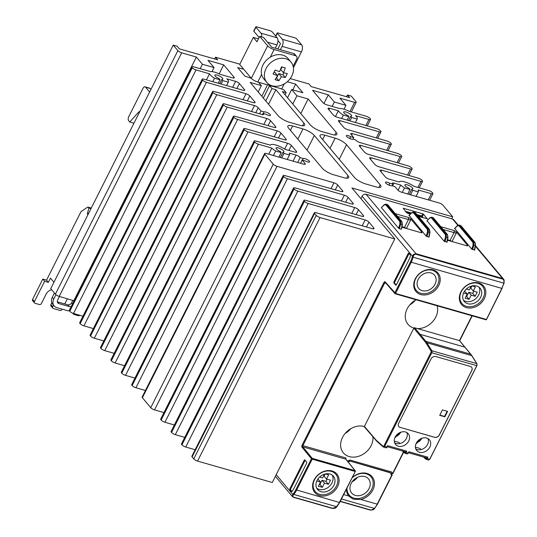 <?xml version="1.0" encoding="UTF-8"?>
<svg xmlns="http://www.w3.org/2000/svg" width="537" height="537" viewBox="0 0 537 537"><rect width="100%" height="100%" fill="white"/><g stroke="black" fill="none" stroke-linecap="round" stroke-linejoin="round"><path stroke-width="0.81" d="M272.118 85.813A15.801 12.62 140 0 0 289.758 79.167A15.801 12.62 140 0 0 291.027 62.117A15.801 12.62 140 0 0 285.731 58.748A15.801 12.62 140 0 0 266.043 68.588A15.801 12.62 140 0 0 266.829 82.443A15.801 12.62 140 0 0 272.118 85.813M266.829 82.443L263.768 78.805A15.801 12.62 -40 0 1 261.606 74.428A15.801 12.62 140 0 1 270.292 57.164A15.801 12.62 -40 0 1 282.67 55.11A15.801 12.62 -40 0 1 287.966 58.473L291.027 62.117M277.595 75.603A31.522 8.995 -153.3 0 1 273.078 74.025A30.71 16.271 -74 0 0 273.729 72.831A7.531 6.014 -40 0 1 274.071 72.052A7.531 6.014 -40 0 1 274.501 71.3A30.71 16.271 -74 0 0 275.085 70.038A31.522 8.995 26.7 0 0 279.602 71.616A31.522 16.701 -74 0 0 281.502 66.83A30.71 8.76 26.7 0 0 282.704 67.199A7.531 6.014 -40 0 1 283.455 67.36A7.531 6.014 -40 0 1 284.16 67.615A30.71 8.76 26.7 0 0 285.301 67.917A31.522 16.701 106 0 1 283.402 72.703A31.522 8.995 26.7 0 0 287.288 73.529A30.71 16.271 106 0 1 286.698 74.791A7.531 6.014 -40 0 1 286.355 75.569A7.531 6.014 -40 0 1 285.926 76.321A30.71 16.271 106 0 1 285.281 77.516A31.522 8.995 -153.3 0 1 281.395 76.69A31.522 16.701 106 0 1 278.864 80.725A30.71 8.76 -153.3 0 1 277.723 80.422A7.531 6.014 -40 0 1 276.971 80.261A7.531 6.014 -40 0 1 276.26 80.006A30.71 8.76 -153.3 0 1 275.065 79.637A31.522 16.701 -74 0 0 277.595 75.603L274.984 72.495L273.991 72.213M463.458 300.23A10.337 8.256 140 0 0 478.689 294.947A10.337 8.256 140 0 0 479.017 287.161M463.787 292.45A10.337 8.256 -40 0 1 480.132 288.215A10.337 8.256 -40 0 1 480.649 297.276A10.337 8.256 -40 0 1 464.304 301.512A10.337 8.256 -40 0 1 463.787 292.45M415.423 300.156A15.479 12.364 -40 0 1 409.825 304.862M316.729 488.234A10.337 8.256 140 0 0 331.953 482.951A10.337 8.256 140 0 0 332.289 475.164M333.913 485.28A10.337 8.256 -40 0 1 317.568 489.516A10.337 8.256 -40 0 1 317.058 480.454A10.337 8.256 -40 0 1 333.403 476.218A10.337 8.256 -40 0 1 333.913 485.28M351.138 483.407A11.002 8.787 -40 0 1 368.402 478.749A11.002 8.787 -40 0 1 369.08 488.549A11.002 8.787 -40 0 1 351.554 492.899A11.002 8.787 -40 0 1 351.138 483.407M418.182 279.388A10.337 8.256 140 0 0 418.692 288.45A10.337 8.256 140 0 0 435.037 284.214A10.337 8.256 140 0 0 434.527 275.152A10.337 8.256 140 0 0 418.182 279.388M398.34 446.213A8.317 6.639 140 0 0 408.697 441.031A8.317 6.639 140 0 0 408.187 433.627A8.317 6.639 140 0 0 395.138 437.152A8.317 6.639 140 0 0 395.454 444.321A8.317 6.639 140 0 0 398.34 446.213M394.608 442.797A8.216 6.565 140 0 0 396.178 443.508A8.216 6.565 140 0 0 406.415 438.387A8.216 6.565 140 0 0 406.831 432.527M429.828 447.086A8.317 6.639 140 0 0 429.318 439.675A8.317 6.639 140 0 0 416.269 443.2A8.317 6.639 140 0 0 416.584 450.368A8.317 6.639 140 0 0 419.464 452.261A8.317 6.639 140 0 0 429.828 447.086M427.962 438.581A8.216 6.565 -40 0 1 427.546 444.441A8.216 6.565 -40 0 1 417.309 449.556A8.216 6.565 -40 0 1 415.739 448.845M372.947 436.964A17.567 14.029 -40 0 1 371.121 445.656A17.567 14.029 -40 0 1 349.238 456.598A17.567 14.029 -40 0 1 343.25 452.725A17.567 14.029 -40 0 1 342.478 437.454A17.567 14.029 -40 0 1 364.368 426.519A17.567 14.029 -40 0 1 364.375 426.519A0.631 0.503 140 0 0 364.455 426.955L377.021 441.508A0.631 0.524 131.1 0 0 377.189 441.595M364.375 426.519A0.631 0.503 -40 0 1 364.422 426.398L413.826 328.167A0.631 0.503 -40 0 1 414.618 327.778L459.45 340.612L470.687 354.178A31.602 16.748 106 0 1 471.721 355.628L476.742 363.596A1.577 0.839 106 0 1 476.614 365.603L431.782 352.762A1.577 0.839 106 0 0 431.902 350.755L476.742 363.596A0.631 0.483 147.8 0 1 476.977 363.771L471.963 355.803A0.631 0.483 147.8 0 0 471.721 355.628L426.888 342.787L431.902 350.755A0.631 0.483 -32.2 0 0 431.097 351.117L426.076 343.15A0.631 0.483 -32.2 0 1 426.888 342.787A31.602 16.748 106 0 0 425.848 341.344L470.687 354.178A0.631 0.503 140.7 0 1 470.902 354.319L471.963 355.803M459.759 340.982A0.631 0.503 140 0 0 459.45 340.612L471.949 315.769M419.33 334.719L420.122 334.329L425.848 341.344A0.631 0.503 -39.3 0 0 425.062 341.733L413.826 328.167M400.119 427.432A3.793 3.027 140 0 1 398.85 426.62A3.793 3.027 140 0 1 398.662 423.297L431.057 358.891A3.793 3.027 -40 0 1 435.776 356.528L470.305 366.415A3.793 3.027 -40 0 1 471.58 367.227A3.793 3.027 -40 0 1 471.768 370.55L439.373 434.957A3.793 3.027 140 0 1 434.648 437.319L400.058 427.358A3.793 3.027 -40 0 1 398.816 426.586M444.864 416.813L447.583 411.402L442.428 409.926L439.709 415.336L444.864 416.813L444.555 416.45L447.16 411.282M439.83 415.094L444.555 416.45M416.249 443.24L416.061 443.643M416.35 443.656L417.068 442.877M424.237 457.242L425.713 458.531A0.953 0.503 -74 0 0 426.452 458.115L427.204 458.551L427.888 457.202L426.586 457.846A1.577 0.839 106 0 1 426.331 457.846L408.288 452.678M471.546 367.187A3.793 3.027 -40 0 1 471.708 370.476L439.313 434.883A3.793 3.027 -40 0 1 434.587 437.246L400.058 427.358M421.209 449.556L419.941 448.449L415.39 447.146M427.888 457.202L408.825 451.745L408.415 452.953M395.118 437.185L394.93 437.595M395.219 437.608L395.937 436.829M387.284 446.898L385.969 447.831A1.577 0.839 106 0 0 387.016 447.046L387.694 445.69L387.331 447.039L384.693 446.381L431.782 352.762L431.016 352.319A0.946 0.503 -74 0 0 431.097 351.117M400.085 443.502L398.837 442.407L394.265 441.099M387.694 445.69L406.757 451.147L405.462 451.792A1.577 0.839 106 0 1 405.2 451.792L387.492 446.724M416.101 299.774A17.567 14.029 140 0 0 407.127 308.916A17.567 14.029 140 0 0 407.898 324.187A17.567 14.029 140 0 0 413.886 328.053A17.567 14.029 140 0 0 413.899 328.06M417.484 328.597A17.567 14.029 140 0 0 435.769 317.119A17.567 14.029 140 0 0 437.091 305.788M350.466 469.298L350.439 470.13L354.991 471.432L355.024 470.6L312.225 458.343L302.828 446.871A0.946 0.503 106 0 1 302.875 445.623L345.855 457.933L345.828 459.162M403.428 452.006L392.554 473.621L391.554 471.942L349.943 460.028L348.171 460.914L347.043 460.585M381.545 207.544L384.136 204.758A0.631 0.342 45.2 0 0 384.089 205.02L385.734 204.798L399.776 221.513L399.931 223.882L400.756 224.124L400.548 221.157L386.002 204.107L387.687 204.778L401.73 221.492L402.314 224.567M381.317 207.557L398.588 228.225L399.347 228.675L400.756 224.124L402.112 224.506L401.421 229.037M401.179 229.198L399.347 228.675M395.266 213.679L408.556 217.485L410.698 218.881L421.82 232.125L421.975 232.81L421.404 232.783L401.877 227.191M421.82 232.125L421.089 232.689M427.351 229.413L427.506 231.776L428.331 232.018L428.117 229.051L414.074 212.337L413.577 212.001L411.711 212.652A0.631 0.342 45.2 0 0 411.657 212.914L413.309 212.692L427.351 229.413A0.631 0.503 -40 0 1 428.117 229.051L429.298 229.393A0.631 0.503 -40 0 1 429.513 229.527L429.513 229.527A0.631 0.503 -40 0 1 429.526 229.541M409.12 215.438L426.156 236.119L426.922 236.575L428.331 232.018L429.882 232.461M413.309 212.692A0.631 0.503 140 0 1 414.074 212.337L415.255 212.672L429.298 229.393L429.681 232.407L428.748 237.099L426.922 236.575M447.032 242.1L444.193 241.288L426.975 220.788L429.748 217.814L431.614 217.17L432.11 217.498L446.153 234.219L447.334 234.555L433.507 217.975A0.631 0.503 -40 0 1 433.601 218.203M447.918 237.623L447.334 234.555A0.631 0.503 140 0 1 447.549 234.689A0.631 0.503 140 0 0 447.549 234.689L448.006 237.636L447.093 242.234M446.784 242.261L447.717 237.569L445.542 236.945L445.388 234.575L431.345 217.861L430.083 217.767L426.975 220.788M440.87 226.742L454.168 230.548L456.302 231.937L467.432 245.187L467.586 245.872L467.009 245.839L447.489 240.247M467.432 245.187L466.693 245.751M454.725 228.5L471.768 249.181L474.601 249.994M475.487 245.523L474.909 242.456L461.075 225.869A0.631 0.503 -40 0 1 461.176 226.104M474.359 250.155L475.292 245.463L473.11 244.838L472.956 242.469L458.913 225.755L457.269 225.976A0.631 0.342 -134.8 0 1 457.316 225.715L459.182 225.063L459.685 225.399L473.728 242.113L473.936 245.08L472.526 249.631M374.376 508.492A0.631 0.362 -138 0 1 373.98 508.821L371.315 510.002L370.416 509.908L340.297 501.283M391.601 474.205L392.191 474.97L391.231 474.789L390.318 472.607L349.6 460.947L390.56 472.896M391.184 474.56L391.862 473.211L391.399 471.895M357.327 477.4A10.532 8.411 -40 0 1 352.138 481.756M352.01 477.984A14.224 11.358 140 0 1 366.234 473.802A14.224 11.358 -40 0 1 371.705 489.301A14.224 11.358 -40 0 1 353.984 498.155A14.224 11.358 140 0 1 347.023 487.905M346.493 488.959A15.17 12.116 140 0 0 348.721 496L352.453 498.719L353.943 499.249L360.837 499.47A15.17 12.116 -40 0 0 374.094 486.549A15.17 12.116 -40 0 0 367.006 473.426A15.17 12.116 140 0 0 352.252 477.514M348.224 462.048L349.849 461.236M347.983 461.753L349.6 460.947M331.269 471.365A13.432 10.727 -40 0 1 336.437 485.998A13.432 10.727 140 0 1 319.703 494.369A13.432 10.727 -40 0 1 314.534 479.729A13.432 10.727 140 0 1 331.269 471.365M332.047 470.989A14.378 11.485 -40 0 1 337.578 486.656A14.378 11.485 -40 0 1 319.656 495.617A14.378 11.485 -40 0 1 314.125 479.944A14.378 11.485 -40 0 1 332.047 470.989M325.362 473.936L328.637 474.876L326.53 479.031L324.086 476.118L325.167 473.983M326.53 479.031L330.503 480.159L328.416 484.307L325.966 481.394L322.005 480.253L319.924 484.414L319.394 484.267M319.616 477.044L322.603 477.91L324.462 474.178M304.157 460.37A0.946 0.503 106 0 1 304.788 459.894A0.946 0.503 106 0 1 304.929 459.994L306.647 462.035A0.946 0.503 106 0 1 306.6 463.283L294.242 487.864A14.224 7.538 106 0 1 292.041 491.348A0.946 0.503 -74 0 1 291.564 491.59A0.946 0.503 -74 0 1 291.416 491.496L289.96 489.764A0.946 0.503 -74 0 1 290 488.516L304.157 460.37L304.929 460.592L290.772 488.737A0.946 0.503 106 0 0 290.732 489.986L289.96 489.764M385.304 282.496A0.946 0.503 -74 0 0 384.68 282.972L302.875 445.623L302.109 445.186A1.577 0.839 -74 0 0 302.036 447.261L311.433 458.739L295.827 489.757A13.593 7.203 106 0 1 293.121 493.805L292.685 494.302A0.631 0.362 42 0 0 293.316 494.926L293.759 494.436A14.224 7.538 -74 0 0 296.592 490.2L312.192 459.175L350.439 470.13M336.524 506.854A0.631 0.362 -138.2 0 1 336.128 507.19L332.564 508.271L293.873 497.188C292.712 496.732 292.531 495.973 293.316 494.926M276.213 474.695L292.685 494.302L292.47 496.638L293.873 497.188M339.659 502.317L336.128 507.19M328.416 484.307L324.455 483.159L322.005 480.253M324.455 483.159L322.375 487.327L319.924 484.414M327.08 479.185L325.966 481.394M322.375 487.327L318.421 486.193L320.522 482.038L317.877 479.064M320.522 482.038L316.803 480.984M291.96 491.442L290.732 489.986M345.177 433.399A15.479 12.364 140 0 0 350.775 428.701M466.431 306.365A13.432 10.727 -40 0 1 461.27 291.725A13.432 10.727 140 0 1 478.004 283.361A13.432 10.727 -40 0 1 483.166 297.995A13.432 10.727 140 0 1 466.431 306.365M466.391 307.614A14.378 11.485 -40 0 1 460.86 291.94A14.378 11.485 -40 0 1 478.776 282.986A14.378 11.485 -40 0 1 484.307 298.659A14.378 11.485 -40 0 1 466.391 307.614M472.097 285.932L475.366 286.872L473.265 291.027L477.232 292.155L475.144 296.303L471.191 295.162L469.103 299.324L465.149 298.189L467.257 294.034L464.612 291.061M467.257 294.034L463.538 292.98M469.103 299.324L466.66 296.411L468.741 292.249L472.701 293.39L473.809 291.182M466.129 296.263L466.66 296.411M471.191 295.162L468.741 292.249M475.144 296.303L472.701 293.39M420.827 293.303A13.432 10.727 140 0 0 437.561 284.939A13.432 10.727 -40 0 0 432.392 270.299A13.432 10.727 140 0 0 415.658 278.663A13.432 10.727 -40 0 0 420.827 293.303M420.786 294.551A14.378 11.485 140 0 0 438.702 285.597A14.378 11.485 140 0 0 433.171 269.923A14.378 11.485 140 0 0 415.255 278.878A14.378 11.485 140 0 0 420.786 294.551M396.199 285.006L394.715 283.234A0.946 0.503 106 0 1 394.755 281.985L408.912 253.847A0.946 0.503 -74 0 1 409.14 253.518M393.983 281.764A0.946 0.503 -74 0 0 393.943 283.012L395.655 285.053A0.946 0.503 -74 0 0 395.803 285.154A0.946 0.503 -74 0 0 396.434 284.677L408.798 260.096A14.224 7.538 -74 0 0 410.436 255.954A0.946 0.503 106 0 0 410.369 254.981L408.912 253.249A0.946 0.503 106 0 0 408.764 253.149A0.946 0.503 106 0 0 408.14 253.625L393.983 281.764L394.755 281.985M473.265 291.027L470.815 288.114L471.902 285.979M466.344 289.04L469.331 289.906L471.197 286.174M486.515 319.28L501.847 288.403A14.224 7.538 -74 0 0 503.8 283.12L504.183 282.428M504.001 282.341C504.283 280.69 503.82 279.609 502.612 279.092L502.551 278.495L503.659 279.22L504.236 280.361M385.452 282.596A0.631 0.503 -40.8 0 1 385.204 281.905L395.541 293.45L411.147 262.425A14.224 7.538 -74 0 0 413.101 257.149L413.302 256.364L412.456 256.162L412.255 256.941A13.593 7.203 106 0 1 410.389 261.989L394.782 293.014A0.631 0.503 139.2 0 0 395.031 293.705L395.541 293.45L486.247 319.428L485.824 319.743A0.631 0.631 0 0 0 486.562 319.421L502.115 288.262M475.44 246.215L502.551 278.495L415.974 253.699L413.537 254.39L412.456 256.162L362.099 196.22A3.162 2.524 140 0 1 366.039 194.253L452.617 219.049A3.162 2.524 -40 0 1 453.678 219.72L458.209 225.117M413.302 256.364C413.832 254.786 414.745 254.102 416.034 254.296L415.974 253.699L366.039 194.253M444.958 241.737L446.368 237.186L446.153 234.219A0.631 0.503 140 0 0 445.388 234.575M404.992 228.077L405.187 227.701M450.597 241.14L450.791 240.757M421.699 215.955L422.787 213.82L403.206 208.215L406.731 212.874L410.248 214.102M422.787 213.82L423.552 214.263L422.324 216.673M427.244 218.955L423.552 214.263M427.345 218.774L418.551 216.478M360.898 198.616L362.099 196.22M408.556 217.485L408.476 219.566L410.651 220.11L410.698 218.881M397.588 216.451L408.469 219.566L404.489 227.433L406.328 228.467M454.168 230.548L454.087 232.628L456.255 233.165L456.302 231.937M454.087 232.628L443.193 229.507M454.074 232.628L450.093 240.489L447.583 239.77M450.093 240.489L451.939 241.522M401.971 226.708L404.489 227.433M415.564 213.041A0.631 0.503 140 0 0 415.255 212.672L413.577 212.001M422.767 217.686L422.632 217.049L417.893 215.693M410.718 213.639L406.308 212.377M422.632 217.049L421.753 215.968L416.974 214.605M411.362 212.994L405.395 211.289M149.635 92.035L145.547 87.169L150.185 88.498A3.162 1.671 -74 0 0 149.695 88.169L145.057 86.84A3.162 1.671 106 0 1 145.547 87.169M138.828 111.904L139.539 112.105A0.946 0.503 -74 0 0 139.271 111.709A0.946 0.503 -74 0 0 138.828 111.904L129.746 122L128.672 120.724A3.162 1.671 106 0 1 128.813 116.563L142.963 88.424A3.162 1.671 106 0 1 145.057 86.84M88.034 214.518A1.262 0.671 106 0 1 87.826 214.518A1.262 0.671 106 0 1 87.518 213.169L88.867 208.041L88.222 207.275L91.243 208.141M46.538 280.153L42.799 279.079L44.638 281.267L48.37 282.334L46.538 280.153L80.563 212.498A6.323 3.35 106 0 1 81.121 211.524L87.484 207.222A1.577 0.839 106 0 1 87.981 207.107A1.577 0.839 106 0 1 88.222 207.275M48.37 282.334L50.478 278.139L53.955 282.274M150.957 89.41L150.185 88.498M59.479 296.464L57.634 300.136A3.162 2.524 140 0 0 57.795 302.902A3.162 2.524 140 0 0 58.848 303.58L57.385 301.828A3.162 2.524 -40 0 1 57.318 301.807M57.385 301.828L67.689 304.781L69.159 306.526L58.848 303.58M72.542 303.902L71.629 302.814A3.162 2.524 -40 0 1 67.689 304.781M69.159 306.526A3.162 2.524 140 0 0 71.34 306.278M69.387 310.822A7.901 6.31 -40 0 1 67.118 310.587L56.808 307.634A7.901 6.31 -40 0 1 54.163 305.956A7.901 6.31 -40 0 1 53.767 299.028L55.942 294.712M53.767 299.028L52.304 297.276A7.901 6.31 140 0 0 52.693 304.204L54.163 305.956M42.799 279.079L32.589 299.377L34.428 301.559A1.577 1.262 -40 0 0 35.033 303.284L39.416 304.539A1.577 1.262 140 0 0 41.383 303.553L46.148 294.081A6.954 5.551 140 0 1 51.639 289.718M32.589 299.377A1.577 1.262 140 0 0 32.67 300.76L34.509 302.949M79.818 315.286A1.577 1.262 140 0 1 78.321 315.682L73.945 314.427A1.577 1.262 -40 0 1 73.166 313.353M51.834 302.734L50.887 304.613L52.72 306.802L53.525 305.197M52.72 306.802A1.577 1.262 140 0 0 53.331 308.52L60.03 310.44A1.577 1.262 -40 0 0 61.997 309.453L62.144 309.164M50.887 304.613A1.577 1.262 140 0 0 50.968 306.003L52.801 308.184M64.769 303.942L66.763 299.982A6.954 5.551 -40 0 1 67.521 298.767M34.428 301.559L44.638 281.267M52.304 297.276L54.432 293.041M71.629 302.814L72.891 300.304M129.746 122L133.955 123.208M88.867 208.041L90.988 208.645M290.188 78.597L309.03 83.994L311.232 86.611L349.627 97.606L347.426 94.989L351.292 96.096L355.937 101.627A3.162 0.899 -153.3 0 1 356.185 102.312A3.162 0.899 -153.3 0 1 354.588 102.345L339.901 98.143L345.956 105.353L334.356 102.03L328.302 94.821L312.588 90.317L322.932 102.634A3.162 0.899 26.7 0 0 326.711 104.822L339.424 108.501A10.747 3.068 -153.3 0 1 349.043 111.287L366.301 116.281A3.162 0.899 -153.3 0 1 370.087 118.469L370.295 118.724A3.162 0.899 -153.3 0 1 370.543 119.402A3.162 0.899 -153.3 0 1 368.959 119.442L355.588 115.656A10.747 3.068 -153.3 0 1 357.266 118.852A10.747 3.068 -153.3 0 1 357.125 119.053L351.634 117.482A2.846 0.812 -153.3 0 1 350.654 116.307A4.424 1.262 26.7 0 0 351.614 116.012A4.424 1.262 26.7 0 0 348.231 112.898A4.424 1.262 26.7 0 0 343.714 112.038A4.424 1.262 26.7 0 0 347.822 115.495A2.846 0.812 -153.3 0 1 348.828 116.683L343.344 115.113A10.747 3.068 -153.3 0 1 338.364 110.776L329.631 108.299A3.162 0.899 26.7 0 0 328.053 108.34A3.162 0.899 26.7 0 0 328.295 109.024L333.329 115.012A3.162 0.899 26.7 0 0 337.115 117.207L376.706 128.658A3.162 0.899 -153.3 0 1 380.485 130.847L380.693 131.102A3.162 0.899 -153.3 0 1 380.941 131.78A3.162 0.899 -153.3 0 1 379.364 131.827L340.028 120.677A3.162 0.899 26.7 0 0 338.451 120.718A3.162 0.899 26.7 0 0 338.699 121.402L343.727 127.397A3.162 0.899 26.7 0 0 347.513 129.585L387.103 141.036A3.162 0.899 -153.3 0 1 390.882 143.231L391.097 143.48A3.162 0.899 -153.3 0 1 391.339 144.164A3.162 0.899 -153.3 0 1 389.761 144.205L352.359 133.606A3.162 0.899 26.7 0 0 350.775 133.646A3.162 0.899 26.7 0 0 351.023 134.331L353.755 137.586L350.668 136.7A3.631 1.034 26.7 0 0 346.365 135.68A3.631 1.034 26.7 0 0 348.802 138.056A3.631 1.034 26.7 0 0 352.688 139.103L355.823 140.003A3.162 0.899 26.7 0 0 359.824 142.513L397.501 153.421A3.162 0.899 -153.3 0 1 401.28 155.609L401.495 155.858A3.162 0.899 -153.3 0 1 401.743 156.542A3.162 0.899 -153.3 0 1 400.159 156.582L360.83 145.44A3.162 0.899 26.7 0 0 359.246 145.48A3.162 0.899 26.7 0 0 359.495 146.158L364.529 152.152A3.162 0.899 26.7 0 0 368.308 154.341L407.898 165.799A3.162 0.899 -153.3 0 1 411.684 167.987L411.892 168.235A3.162 0.899 -153.3 0 1 412.141 168.92A3.162 0.899 -153.3 0 1 410.557 168.96L371.228 157.818A3.162 0.899 26.7 0 0 369.644 157.858A3.162 0.899 26.7 0 0 369.892 158.543L374.927 164.53A3.162 0.899 26.7 0 0 378.706 166.718L418.296 178.177A3.162 0.899 -153.3 0 1 422.082 180.365L422.29 180.62A3.162 0.899 -153.3 0 1 422.538 181.298A3.162 0.899 -153.3 0 1 420.954 181.338L381.626 170.195A3.162 0.899 26.7 0 0 380.042 170.236A3.162 0.899 26.7 0 0 380.29 170.92L385.324 176.908A3.162 0.899 26.7 0 0 389.103 179.096L399.226 182.03A10.747 3.068 -153.3 0 1 399.233 182.016A10.747 3.068 -153.3 0 1 413.987 186.299L428.694 190.554A3.162 0.899 -153.3 0 1 432.48 192.743L432.688 192.998A3.162 0.899 -153.3 0 1 432.936 193.676A3.162 0.899 -153.3 0 1 431.352 193.716L418.041 189.95A10.747 3.068 -153.3 0 1 418.43 191.669A10.747 3.068 -153.3 0 1 418.289 191.877L412.805 190.299A2.846 0.812 -153.3 0 1 411.825 189.125A4.424 1.262 26.7 0 0 412.785 188.829A4.424 1.262 26.7 0 0 409.402 185.715A4.424 1.262 26.7 0 0 404.878 184.856A4.424 1.262 26.7 0 0 408.993 188.312A2.846 0.812 -153.3 0 1 409.999 189.501L404.515 187.93A10.747 3.068 -153.3 0 1 400.73 185.043L393.93 183.11A3.162 0.899 26.7 0 0 392.346 183.157A3.162 0.899 26.7 0 0 392.956 184.204L389.815 183.305A3.631 1.034 26.7 0 0 385.512 182.285A3.631 1.034 26.7 0 0 387.949 184.661A3.631 1.034 26.7 0 0 391.835 185.708L394.923 186.594L397.83 190.051A3.162 0.899 26.7 0 0 401.629 192.246L439.125 202.979A3.162 0.899 -153.3 0 1 442.924 205.174L452.711 216.827L351.957 187.977L394.776 238.945L320.052 217.545A3.162 0.899 -153.3 0 1 316.253 215.35L314.615 213.404A3.162 0.899 -153.3 0 1 314.367 212.719A3.162 0.899 -153.3 0 1 315.951 212.679L372.483 228.702A3.162 0.899 26.7 0 0 374.067 228.661A3.162 0.899 26.7 0 0 373.819 227.977L368.912 222.13A3.162 0.899 26.7 0 0 365.126 219.942L308.218 203.476A3.162 0.899 -153.3 0 1 304.432 201.281L304.217 201.026A3.162 0.899 -153.3 0 1 303.969 200.341A3.162 0.899 -153.3 0 1 305.553 200.301L362.086 216.324A3.162 0.899 26.7 0 0 363.67 216.277A3.162 0.899 26.7 0 0 363.421 215.599L358.515 209.752A3.162 0.899 26.7 0 0 354.729 207.564L297.82 191.091A3.162 0.899 -153.3 0 1 294.034 188.903L293.82 188.641A3.162 0.899 -153.3 0 1 293.571 187.963A3.162 0.899 -153.3 0 1 295.155 187.923L351.688 203.939A3.162 0.899 26.7 0 0 353.272 203.899A3.162 0.899 26.7 0 0 353.024 203.221L348.11 197.374A3.162 0.899 26.7 0 0 344.331 195.186L287.416 178.714A3.162 0.899 -153.3 0 1 283.637 176.525L283.415 176.264A3.162 0.899 -153.3 0 1 283.174 175.586A3.162 0.899 -153.3 0 1 284.751 175.545L341.29 191.561A3.162 0.899 26.7 0 0 342.875 191.521A3.162 0.899 26.7 0 0 342.626 190.836L337.713 184.997A3.162 0.899 26.7 0 0 333.933 182.802L277.018 166.336A3.162 0.899 -153.3 0 1 273.239 164.147L264.869 154.186A3.162 0.899 -153.3 0 1 264.627 153.501A3.162 0.899 -153.3 0 1 266.224 153.468L303.714 164.201A3.162 0.899 26.7 0 0 305.318 164.168A3.162 0.899 26.7 0 0 305.07 163.483L302.163 160.026L305.251 160.912A3.631 1.034 26.7 0 0 309.554 161.932A3.631 1.034 26.7 0 0 307.117 159.556A3.631 1.034 26.7 0 0 303.23 158.509L300.096 157.609A3.162 0.899 26.7 0 0 296.095 155.099L289.248 153.112A10.747 3.068 -153.3 0 1 289.597 154.777A10.747 3.068 -153.3 0 1 289.456 154.978L283.966 153.407A2.846 0.812 -153.3 0 1 282.992 152.226A4.424 1.262 26.7 0 0 283.952 151.937A4.424 1.262 26.7 0 0 280.562 148.816A4.424 1.262 26.7 0 0 276.045 147.957A4.424 1.262 26.7 0 0 280.153 151.414A2.846 0.812 -153.3 0 1 281.166 152.602L275.676 151.031A10.747 3.068 -153.3 0 1 271.823 148.071L258.418 144.191A3.162 0.899 -153.3 0 1 254.639 142.003L254.431 141.755A3.162 0.899 -153.3 0 1 254.182 141.07A3.162 0.899 -153.3 0 1 255.76 141.03L270.373 145.171A10.747 3.068 -153.3 0 1 270.4 145.118A10.747 3.068 -153.3 0 1 285.04 149.326L295.095 152.172A3.162 0.899 26.7 0 0 296.672 152.132A3.162 0.899 26.7 0 0 296.431 151.454L291.396 145.46A3.162 0.899 26.7 0 0 287.61 143.272L248.02 131.813A3.162 0.899 -153.3 0 1 244.241 129.625L244.026 129.377A3.162 0.899 -153.3 0 1 243.785 128.692A3.162 0.899 -153.3 0 1 245.362 128.652L284.691 139.795A3.162 0.899 26.7 0 0 286.275 139.754A3.162 0.899 26.7 0 0 286.026 139.076L280.999 133.082A3.162 0.899 26.7 0 0 277.213 130.894L237.623 119.436A3.162 0.899 -153.3 0 1 233.843 117.247L233.629 116.999A3.162 0.899 -153.3 0 1 233.38 116.314A3.162 0.899 -153.3 0 1 234.964 116.274L274.293 127.417A3.162 0.899 26.7 0 0 275.877 127.376A3.162 0.899 26.7 0 0 275.629 126.692L270.594 120.704A3.162 0.899 26.7 0 0 266.815 118.516L227.225 107.058A3.162 0.899 -153.3 0 1 223.439 104.869L223.231 104.614A3.162 0.899 -153.3 0 1 222.983 103.936A3.162 0.899 -153.3 0 1 224.567 103.896L261.996 114.502A3.162 0.899 26.7 0 0 263.573 114.455A3.162 0.899 26.7 0 0 262.969 113.408L266.104 114.307A3.631 1.034 26.7 0 0 270.406 115.334A3.631 1.034 26.7 0 0 267.97 112.951A3.631 1.034 26.7 0 0 264.083 111.904L260.995 111.018L258.257 107.762A3.162 0.899 26.7 0 0 254.478 105.574L216.827 94.68A3.162 0.899 -153.3 0 1 213.041 92.492L212.833 92.236A3.162 0.899 -153.3 0 1 212.585 91.559A3.162 0.899 -153.3 0 1 214.169 91.512L253.498 102.661A3.162 0.899 26.7 0 0 255.082 102.621A3.162 0.899 26.7 0 0 254.833 101.936L249.799 95.942A3.162 0.899 26.7 0 0 246.02 93.753L206.43 82.302A3.162 0.899 -153.3 0 1 202.644 80.107L202.436 79.859A3.162 0.899 -153.3 0 1 202.187 79.174A3.162 0.899 -153.3 0 1 203.771 79.134L243.1 90.283A3.162 0.899 26.7 0 0 244.677 90.236A3.162 0.899 26.7 0 0 244.436 89.558L239.401 83.564A3.162 0.899 26.7 0 0 235.615 81.376L226.829 78.832A10.747 3.068 -153.3 0 1 228.426 81.96A10.747 3.068 -153.3 0 1 228.285 82.161L222.795 80.59A2.846 0.812 -153.3 0 1 221.821 79.409A4.424 1.262 26.7 0 0 222.781 79.114A4.424 1.262 26.7 0 0 219.398 75.999A4.424 1.262 26.7 0 0 214.874 75.14A4.424 1.262 26.7 0 0 218.982 78.597A2.846 0.812 -153.3 0 1 219.995 79.785L214.505 78.214A10.747 3.068 -153.3 0 1 209.49 73.817L196.025 69.917A3.162 0.899 -153.3 0 1 192.246 67.729L192.038 67.481A3.162 0.899 -153.3 0 1 191.79 66.796A3.162 0.899 -153.3 0 1 193.367 66.756L210.517 71.616A10.747 3.068 -153.3 0 1 220.076 74.321L232.702 77.899A3.162 0.899 26.7 0 0 234.28 77.858A3.162 0.899 26.7 0 0 234.031 77.18L223.687 64.863L207.973 60.359L214.028 67.568L202.429 64.245L196.374 57.036L181.687 52.834A3.162 0.899 -153.3 0 1 177.888 50.639L173.236 45.101L177.103 46.209L179.304 48.833L217.7 59.829L215.498 57.204L239.844 64.178M214.619 58.949L215.498 57.204M346.553 96.727L347.426 94.989M250.954 77.865L239.697 64.467L253.31 37.409L256.981 41.779L259.7 36.362L267.654 45.833L251.323 78.301L244.899 76.133L237.683 67.541L243.738 69.273M284.261 83.9L281.744 88.9L257.78 82.033A5.37 1.53 -153.3 0 1 251.323 78.301M280.421 49.706L282.093 46.383L301.418 51.914L293.417 67.823M267.554 42.215L276.938 44.907L275.266 48.229M259.7 36.362L263.566 37.469L271.762 47.229L293.665 53.499L295.498 55.687A3.162 2.524 -40 0 1 296.558 56.358A3.162 2.524 -40 0 1 296.713 59.13L293.135 66.259M296.558 56.358L294.726 54.177A3.162 2.524 140 0 0 293.665 53.499M295.498 55.687L274.112 49.558A5.37 1.53 -153.3 0 1 267.654 45.833M278.864 80.725L276.568 77.993L278.784 73.582L282.986 74.784L285.281 77.516M283.966 72.837L282.986 74.784M283.402 72.703L280.791 69.595L282.093 67.011M276.568 77.993L276.226 77.899M282.704 67.199L284.16 67.615M277.723 80.422L276.26 80.006M281.395 76.69L278.784 73.582M286.698 74.791L285.926 76.321M294.739 37.771A1.577 0.45 -153.3 0 1 296.639 38.865L301.653 44.84L282.328 39.308L277.314 33.334A1.577 0.45 -153.3 0 1 277.186 32.992A1.577 0.45 -153.3 0 1 277.985 32.972L294.739 37.771M276.938 44.907A5.37 2.846 -74 0 0 277.173 37.832L272.158 31.858A1.577 0.45 26.7 0 0 270.259 30.763L256.599 26.85A1.577 0.45 26.7 0 0 255.8 26.87A1.577 0.45 26.7 0 0 255.921 27.212L260.942 33.18A5.37 2.846 106 0 1 261.687 36.932M255.8 26.87L253.759 30.924A1.577 0.45 26.7 0 0 253.88 31.267L259.123 37.509M301.418 51.914A5.37 2.846 -74 0 0 301.653 44.84M282.328 39.308A5.37 2.846 106 0 1 282.093 46.383M277.971 40.611L280.529 43.658L277.857 48.974M258.438 38.879L253.31 37.409M279.555 88.269L283.724 89.739L286.174 92.653L282.308 91.545L310.386 124.973A9.485 2.705 26.7 0 0 321.784 131.552L332.094 134.505A9.485 2.705 26.7 0 0 336.894 134.398A9.485 2.705 26.7 0 0 336.149 132.35L308.137 98.996L296.927 95.787L291.665 89.525L302.875 92.74L295.659 84.141L287.275 81.745M258.552 82.255L261.365 85.605L250.161 82.396L278.173 115.744A9.485 2.705 26.7 0 0 289.577 122.329L299.881 125.282A9.485 2.705 26.7 0 0 304.68 125.175A9.485 2.705 26.7 0 0 303.942 123.127L275.864 89.699L271.997 88.598L269.554 85.685L273.111 86.423M354.427 177.398A9.485 2.705 26.7 0 0 365.825 183.983L376.135 186.936A9.485 2.705 26.7 0 0 380.934 186.822A9.485 2.705 26.7 0 0 380.196 184.782L346.553 144.728A9.485 2.705 26.7 0 0 335.148 138.143L324.845 135.196A9.485 2.705 26.7 0 0 320.045 135.304A9.485 2.705 26.7 0 0 320.784 137.351L354.427 177.398M322.22 168.175A9.485 2.705 26.7 0 0 333.618 174.76L343.922 177.713A9.485 2.705 26.7 0 0 348.721 177.599A9.485 2.705 26.7 0 0 347.983 175.552L314.34 135.505A9.485 2.705 26.7 0 0 302.942 128.92L292.631 125.973A9.485 2.705 26.7 0 0 287.832 126.081A9.485 2.705 26.7 0 0 288.57 128.128L322.22 168.175M348.828 116.683L347.11 120.1M348.54 120.51L350.654 116.307M349.909 120.906L351.634 117.482M314.367 212.719L191.877 456.269A3.162 0.899 26.7 0 0 192.118 456.953L193.763 458.907A3.162 0.899 26.7 0 0 197.562 461.095L272.286 482.501L394.776 238.945M303.969 200.341L181.479 443.891A3.162 0.899 26.7 0 0 181.721 444.576L181.942 444.837A3.162 0.899 26.7 0 0 185.721 447.026L195.153 449.751M293.571 187.963L171.075 431.513A3.162 0.899 26.7 0 0 171.323 432.198L171.545 432.453A3.162 0.899 26.7 0 0 175.324 434.648L184.755 437.373M283.174 175.586L160.677 419.135A3.162 0.899 26.7 0 0 160.925 419.813L161.147 420.075A3.162 0.899 26.7 0 0 164.926 422.263L174.357 424.995M264.627 153.501L142.13 397.058A3.162 0.899 26.7 0 0 142.379 397.736L150.743 407.697A3.162 0.899 26.7 0 0 154.528 409.885L163.96 412.617M254.182 141.07L131.686 384.62A3.162 0.899 26.7 0 0 131.934 385.304L132.142 385.553A3.162 0.899 26.7 0 0 135.928 387.748L145.433 390.493M243.785 128.692L121.288 372.242A3.162 0.899 26.7 0 0 121.537 372.926L121.745 373.175A3.162 0.899 26.7 0 0 125.53 375.363L134.968 378.095M233.38 116.314L110.89 359.864A3.162 0.899 26.7 0 0 111.139 360.549L111.347 360.797A3.162 0.899 26.7 0 0 115.133 362.985L124.571 365.717M222.983 103.936L100.493 347.486A3.162 0.899 26.7 0 0 100.741 348.171L100.949 348.419A3.162 0.899 26.7 0 0 104.728 350.607L114.173 353.339M212.585 91.559L90.095 335.108A3.162 0.899 26.7 0 0 90.337 335.786L90.552 336.041A3.162 0.899 26.7 0 0 94.331 338.229L103.775 340.961M202.187 79.174L79.691 322.73A3.162 0.899 26.7 0 0 79.939 323.408L80.154 323.663A3.162 0.899 26.7 0 0 83.933 325.852L93.378 328.584M191.79 66.796L69.293 310.346A3.162 0.899 26.7 0 0 69.541 311.03L69.75 311.279A3.162 0.899 26.7 0 0 73.535 313.474L82.973 316.199M173.236 45.101L50.746 288.658L55.392 294.189A3.162 0.899 26.7 0 0 59.198 296.384L74.086 300.827M355.393 122.496L357.125 119.053M341.633 118.509L343.344 115.113M219.995 79.785L218.257 83.242M219.687 83.644L221.821 79.409M221.063 84.034L222.795 80.59M226.56 85.591L228.285 82.161M212.759 81.684L214.505 78.214M281.166 152.602L278.904 157.099M280.334 157.509L282.992 152.226M281.703 157.905L283.966 153.407M287.194 159.476L289.456 154.978M273.414 155.529L275.676 151.031M409.999 189.501L407.737 193.998M409.167 194.407L411.825 189.125M410.543 194.797L412.805 190.299M402.253 192.421L404.515 187.93M416.034 196.367L418.289 191.877M303.23 158.509L302.432 160.107M297.652 162.469L300.096 157.609M300.525 163.288L302.163 160.026M388.902 185.124L389.815 183.305M392.151 185.795L392.956 184.204M349.755 138.519L350.668 136.7M352.957 139.184L353.755 137.586M264.083 111.904L263.284 113.502M259.586 113.817L260.995 111.018M262.371 114.596L262.969 113.408M308.137 98.996L300.807 113.569M292.786 104.024L296.927 95.787M287.523 97.761L291.665 89.525M295.659 84.141L292.786 89.847M285.073 94.841L286.174 92.653M275.864 89.699L268.534 104.272M265.768 100.983L271.997 88.598M263.325 98.07L269.554 85.685M261.801 96.251L267.547 84.833M258.183 91.941L261.365 85.605M344.009 109.226L345.956 105.353M332.161 106.4L334.356 102.03M328.302 94.821L323.939 103.5M338.364 110.776L335.464 116.536M400.73 185.043L398.078 190.313M451.724 218.787L452.711 216.827M271.823 148.071L268.742 154.186M209.49 73.817L206.43 79.892M223.687 64.863L219.15 73.878M211.987 71.622L214.028 67.568M200.194 68.689L202.429 64.245M196.374 57.036L73.884 300.592M421.867 438.273A7.612 6.082 -40 0 1 416.484 442.797M426.076 343.15A30.971 16.412 -74 0 0 425.062 341.733M414.618 327.778L420.122 334.329L464.955 347.171L470.902 354.319M429.801 459.075L476.937 365.59L476.977 363.771A0.631 0.483 147.8 0 1 476.957 364.254M428.298 459.907A1.577 0.839 -74 0 0 428.479 460.008A1.577 0.839 -74 0 0 429.526 459.216L427.204 458.551A1.577 0.839 106 0 1 426.163 459.343A1.577 0.839 106 0 1 425.982 459.242A0.631 0.517 131.1 0 1 425.814 459.155L423.324 456.987M425.713 458.531A0.631 0.517 131.1 0 0 425.814 459.155L428.479 460.008L429.848 459.209L476.883 365.455M465.264 347.546L459.665 340.747M406.918 453.785A1.577 0.839 -74 0 0 407.1 453.886A1.577 0.839 -74 0 0 408.147 453.094L408.825 451.745M405.462 451.792L406.079 452.503L408.462 453.087L407.1 453.886L405.032 453.295A1.577 0.839 -74 0 0 406.079 452.503L406.757 451.147M402.193 450.932L404.683 453.1A0.631 0.517 -48.9 0 0 404.851 453.194A1.577 0.839 -74 0 0 405.032 453.295L404.683 453.1A0.631 0.517 -48.9 0 1 404.583 452.483L403.106 451.194M395.353 436.742A7.612 6.082 140 0 0 400.743 432.218M383.935 445.938A0.946 0.503 106 0 1 383.196 446.354A0.631 0.524 131.1 0 0 383.465 447.066A1.577 0.839 -74 0 0 383.646 447.167A1.577 0.839 -74 0 0 384.693 446.381L383.935 445.938L431.016 352.319M383.196 446.354L376.92 440.884A30.971 16.412 106 0 1 375.772 439.722L364.422 426.398M369.926 432.956L369.959 433.507M376.92 440.884A0.631 0.524 131.1 0 0 377.021 441.508L383.297 446.979L385.969 447.831M375.772 439.722A0.631 0.503 139.2 0 0 375.813 440.286M405.321 452.067A0.953 0.503 106 0 1 404.583 452.483M380.793 290.698L380.035 290.262L383.915 282.536L386.009 283.355M293.699 497.309L332.564 508.271M502.612 279.092L465.894 268.574L465.834 267.976M465.894 268.574L416.034 254.296M399.931 223.882L398.588 228.225M427.506 231.776L426.156 236.119M444.193 241.288L445.542 236.945M471.768 249.181L473.11 244.838M377.471 504.015L377.196 504.156A14.224 7.538 106 0 1 374.37 508.398L373.98 508.821M374.766 508.062A0.631 0.362 -138 0 1 374.37 508.398L341.458 498.974M391.876 474.977L377.196 504.156L360.837 499.47M340.216 501.437L370.416 509.908M343.673 494.557L348.721 496M350.621 465.149L355.024 470.6A0.631 0.503 -38.9 0 1 355.266 471.291L355.313 471.426A0.631 0.631 0 0 0 355.239 470.741L346.016 459.316A0.631 0.503 141.1 0 0 346.016 459.316A0.631 0.503 141.1 0 0 345.801 459.175L350.621 465.149M295.827 489.757L339.391 502.457L355.313 471.426L339.706 502.451L336.914 506.639A0.631 0.362 -138.2 0 1 336.565 506.693L293.759 494.436A0.631 0.362 42 0 1 293.121 493.805M312.225 458.343L312.192 459.175L311.433 458.739A0.631 0.503 -39.3 0 1 312.225 458.343M302.036 447.261A0.631 0.503 140.7 0 1 302.828 446.871L345.801 459.175L345.855 457.933M275.4 476.306L292.47 496.638L293.585 497.316L332.275 508.398C334.605 508.492 336.001 508.069 336.477 507.129L336.921 506.639A0.631 0.362 -138.2 0 1 336.921 506.639A0.631 0.362 -138.2 0 1 336.914 506.639M290 488.516L290.772 488.737M380.035 290.262L302.109 445.186M395.239 293.766L485.824 319.743L395.125 293.766L385.244 282.462M393.943 283.012L394.715 283.234M383.915 282.536A1.577 0.839 106 0 1 385.204 281.905M410.389 261.989L501.847 288.403L503.988 283.214M412.255 256.941L504.082 283.221L503.659 279.22M408.14 253.625L408.912 253.847M399.776 221.513A0.631 0.503 -40 0 1 400.548 221.157L401.73 221.492A0.631 0.503 -40 0 1 401.938 221.633A0.631 0.503 -40 0 1 401.945 221.633A0.631 0.503 -40 0 1 401.951 221.647L402.394 224.573M475.131 242.603A0.631 0.503 140 0 0 475.117 242.59L475.117 242.59A0.631 0.503 140 0 0 474.909 242.456L473.728 242.113A0.631 0.503 140 0 0 472.956 242.469M387.996 205.147A0.631 0.503 140 0 0 387.902 204.912A0.631 0.503 140 0 0 387.895 204.912A0.631 0.503 140 0 0 387.687 204.778L386.506 204.443A0.631 0.503 140 0 0 385.734 204.798M406.408 228.487L410.651 220.11M408.939 215.619L411.657 212.914M414.772 212.343L415.47 212.813A0.631 0.503 140 0 0 415.47 212.806L429.513 229.527L429.969 232.474L429.056 237.072M431.345 217.861A0.631 0.503 -40 0 1 432.11 217.498L433.292 217.841A0.631 0.503 -40 0 1 433.507 217.975L447.549 234.689M452.013 241.549L456.255 233.165M457.269 225.976L454.544 228.681M458.913 225.755A0.631 0.503 -40 0 1 459.685 225.399L460.867 225.735A0.631 0.503 -40 0 1 461.075 225.869L475.117 242.59L475.574 245.53L474.661 250.135M457.86 225.285L452.617 219.049M381.364 207.725L384.089 205.02M87.518 213.169L88.558 213.471M270.292 57.164L274.112 49.558M257.78 82.033L261.606 74.428M275.843 36.248L277.314 33.334M277.173 37.832L260.942 33.18M253.88 31.267L255.921 27.212M334.806 135.022L336.149 132.35M302.6 125.799L303.942 123.127M378.847 187.453L380.196 184.782M339.223 159.301L346.553 144.728M330.02 148.346L335.148 138.143M322.643 139.566L324.845 135.196M346.64 178.23L347.983 175.552M307.01 150.078L314.34 135.505M297.813 139.123L302.942 128.92M290.436 130.343L292.631 125.973M349.956 111.548L354.588 102.345M365.898 125.537L368.959 119.442M328.906 109.749L329.631 108.299M376.296 137.915L379.364 131.827M339.303 122.127L340.028 120.677M386.694 150.293L389.761 144.205M351.628 135.049L352.359 133.606M397.098 162.671L400.159 156.582M360.099 146.883L360.83 145.44M407.496 175.049L410.557 168.96M370.503 159.261L371.228 157.818M417.893 187.426L420.954 181.338M380.901 171.645L381.626 170.195M428.257 199.871L431.352 193.716M392.52 185.903L393.93 183.11M197.562 461.095L320.052 217.545M193.763 458.907L316.253 215.35M192.118 456.953L314.615 213.404M373.376 228.869L373.819 227.977M366.462 226.997L368.912 222.13M362.193 225.782L365.126 219.942M185.721 447.026L308.218 203.476M181.942 444.837L304.432 201.281M181.721 444.576L304.217 201.026M362.972 216.485L363.421 215.599M356.065 214.612L358.515 209.752M351.789 213.404L354.729 207.564M175.324 434.648L297.82 191.091M171.545 432.453L294.034 188.903M171.323 432.198L293.82 188.641M352.574 204.107L353.024 203.221M345.667 202.234L348.11 197.374M341.391 201.026L344.331 195.186M164.926 422.263L287.416 178.714M161.147 420.075L283.637 176.525M160.925 419.813L283.415 176.264M342.176 191.729L342.626 190.836M335.269 189.856L337.713 184.997M330.993 188.648L333.933 182.802M154.528 409.885L277.018 166.336M150.743 407.697L273.239 164.147M142.379 397.736L264.869 154.186M304.62 164.376L305.07 163.483M293.054 161.154L296.095 155.099M135.928 387.748L258.418 144.191M132.142 385.553L254.639 142.003M131.934 385.304L254.431 141.755M295.981 152.34L296.431 151.454M288.899 150.42L291.396 145.46M284.684 149.091L287.61 143.272M125.53 375.363L248.02 131.813M121.745 373.175L244.241 129.625M121.537 372.926L244.026 129.377M285.583 139.962L286.026 139.076M278.502 138.043L280.999 133.082M274.226 136.828L277.213 130.894M115.133 362.985L237.623 119.436M111.347 360.797L233.843 117.247M111.139 360.549L233.629 116.999M275.179 127.584L275.629 126.692M268.104 125.665L270.594 120.704M263.828 124.45L266.815 118.516M104.728 350.607L227.225 107.058M100.949 348.419L223.439 104.869M100.741 348.171L223.231 104.614M255.76 112.73L258.257 107.762M251.484 111.521L254.478 105.574M94.331 338.229L216.827 94.68M90.552 336.041L213.041 92.492M90.337 335.786L212.833 92.236M254.384 102.829L254.833 101.936M247.302 100.902L249.799 95.942M243.033 99.694L246.02 93.753M83.933 325.852L206.43 82.302M80.154 323.663L202.644 80.107M79.939 323.408L202.436 79.859M243.986 90.444L244.436 89.558M236.904 88.524L239.401 83.564M232.628 87.316L235.615 81.376M73.535 313.474L196.025 69.917M69.75 311.279L192.246 67.729M69.541 311.03L192.038 67.481M233.588 78.066L234.031 77.18M59.198 296.384L181.687 52.834M55.392 294.189L177.888 50.639M415.564 300.076L409.724 304.982M395.165 437.098L401.119 432.09M416.296 443.146L422.25 438.145M402.401 224.573L401.481 229.178M392.191 474.97L377.518 504.149L374.329 508.767C373.853 509.707 372.45 510.13 370.121 510.036L340.203 501.464M391.433 474.533L392.01 473.386M392.876 473.614L403.643 452.201M345.949 458.726L346.023 459.316M459.685 340.78L472.224 315.85M345.076 433.52L350.909 428.62M387.895 204.912L401.938 221.633M475.534 245.745L503.659 279.227M408.892 215.451L411.711 212.652M454.497 228.514L457.316 225.715M387.204 204.449L387.902 204.912M384.136 204.758L386.002 204.107M459.182 225.063L460.384 225.406M432.809 217.512L431.614 217.17M72.623 313.145L73.415 314.091M87.981 207.107L91.283 208.054M275.662 36.026L277.186 32.992M351.339 111.951L356.185 102.312M367.261 125.927L370.543 119.402M355.427 122.503L357.266 118.852M377.659 138.304L380.941 131.78M388.056 150.689L391.339 144.164M398.461 163.067L401.743 156.542M408.858 175.445L412.141 168.92M419.256 187.822L422.538 181.298M429.627 200.261L432.936 193.676M416.068 196.381L418.43 191.669M287.228 159.482L289.597 154.777M226.594 85.605L228.426 81.96"/></g></svg>
